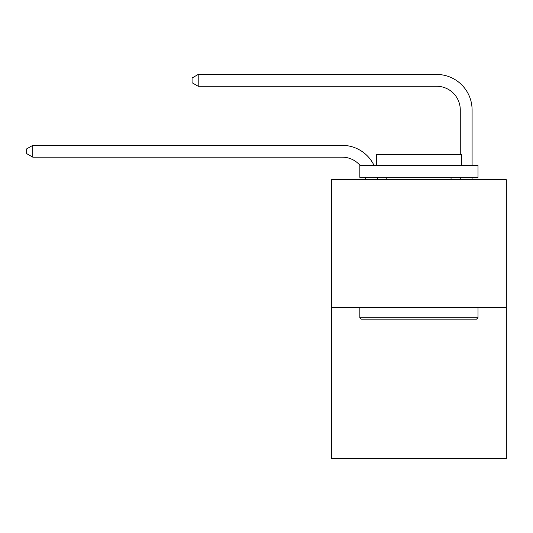<?xml version="1.0" encoding="UTF-8"?>
<svg xmlns="http://www.w3.org/2000/svg" width="533" height="533" viewBox="0 0 533 533"><rect width="100%" height="100%" fill="white"/><g stroke="black" fill="none" stroke-linecap="round" stroke-linejoin="round"><path stroke-width="0.8" d="M506.35 307.308L506.35 179.708L331.486 179.708L331.486 458.547L506.35 458.547L506.35 307.308L331.486 307.308M365.725 179.708A23.632 23.632 0 0 0 365.498 177.342A23.632 23.632 0 0 1 365.725 179.708A23.632 23.632 0 0 0 365.498 177.342A23.632 23.632 0 0 1 365.725 179.708A23.632 23.632 0 0 0 365.498 177.342A23.632 23.632 0 0 1 365.725 179.708A23.632 23.632 0 0 0 365.498 177.342A23.632 23.632 0 0 1 365.725 179.708A23.632 23.632 0 0 0 365.498 177.342A23.632 23.632 0 0 1 365.725 179.708A23.632 23.632 0 0 0 365.498 177.342A23.632 23.632 0 0 1 365.725 179.708A23.632 23.632 0 0 0 365.498 177.342A23.632 23.632 0 0 1 365.725 179.708A23.632 23.632 0 0 0 365.498 177.342A23.632 23.632 0 0 1 365.725 179.708A23.632 23.632 0 0 0 365.498 177.342A23.632 23.632 0 0 1 365.725 179.708A23.632 23.632 0 0 0 365.498 177.342A23.632 23.632 0 0 1 365.725 179.708A23.632 23.632 0 0 0 365.498 177.342A23.632 23.632 0 0 1 365.725 179.708A23.632 23.632 0 0 0 365.498 177.342A23.632 23.632 0 0 1 365.725 179.708A23.632 23.632 0 0 0 365.498 177.342A23.632 23.632 0 0 1 365.725 179.708A23.632 23.632 0 0 0 365.498 177.342A23.632 23.632 0 0 1 365.725 179.708A23.632 23.632 0 0 0 365.498 177.342A23.632 23.632 0 0 1 365.725 179.708A23.632 23.632 0 0 0 365.498 177.342A23.632 23.632 0 0 1 365.725 179.708A23.632 23.632 0 0 0 365.498 177.342A23.632 23.632 0 0 1 365.725 179.708A23.632 23.632 0 0 0 365.498 177.342A23.632 23.632 0 0 1 365.725 179.708A23.632 23.632 0 0 0 365.498 177.342A23.632 23.632 0 0 1 365.725 179.708A23.632 23.632 0 0 0 365.498 177.342A23.632 23.632 0 0 1 365.725 179.708A23.632 23.632 0 0 0 365.498 177.342A23.632 23.632 0 0 1 365.725 179.708A23.632 23.632 0 0 0 365.498 177.342A23.632 23.632 0 0 1 365.725 179.708A23.632 23.632 0 0 0 365.498 177.342A23.632 23.632 0 0 1 365.725 179.708A23.632 23.632 0 0 0 365.498 177.342A23.632 23.632 0 0 1 365.725 179.708A23.632 23.632 0 0 0 365.498 177.342A23.632 23.632 0 0 1 365.725 179.708A23.632 23.632 0 0 0 365.498 177.342A23.632 23.632 0 0 1 365.725 179.708A23.632 23.632 0 0 0 365.498 177.342A23.632 23.632 0 0 1 365.725 179.708A23.632 23.632 0 0 0 365.498 177.342A23.632 23.632 0 0 1 365.725 179.708M342.119 157.162A23.632 23.632 0 0 1 360.155 165.53A23.632 23.632 0 0 0 342.119 157.162A23.632 23.632 0 0 1 360.155 165.53A23.632 23.632 0 0 0 342.119 157.162A23.632 23.632 0 0 1 360.155 165.53A23.632 23.632 0 0 0 342.119 157.162A23.632 23.632 0 0 1 360.155 165.53A23.632 23.632 0 0 0 342.119 157.162A23.632 23.632 0 0 1 360.155 165.53A23.632 23.632 0 0 0 342.119 157.162A23.632 23.632 0 0 1 360.155 165.53A23.632 23.632 0 0 0 342.119 157.162A23.632 23.632 0 0 1 360.155 165.53A23.632 23.632 0 0 0 342.119 157.162A23.632 23.632 0 0 1 360.155 165.53A23.632 23.632 0 0 0 342.119 157.162A23.632 23.632 0 0 1 360.155 165.53A23.632 23.632 0 0 0 342.119 157.162A23.632 23.632 0 0 1 360.155 165.53A23.632 23.632 0 0 0 342.119 157.162A23.632 23.632 0 0 1 360.155 165.53A23.632 23.632 0 0 0 342.119 157.162A23.632 23.632 0 0 1 360.155 165.53A23.632 23.632 0 0 0 342.119 157.162A23.632 23.632 0 0 1 360.155 165.53A23.632 23.632 0 0 0 342.119 157.162A23.632 23.632 0 0 1 360.155 165.53A23.632 23.632 0 0 0 342.119 157.162A23.632 23.632 0 0 1 360.155 165.53A23.632 23.632 0 0 0 342.119 157.162A23.632 23.632 0 0 1 360.155 165.53A23.632 23.632 0 0 0 342.119 157.162A23.632 23.632 0 0 1 360.155 165.53A23.632 23.632 0 0 0 342.119 157.162A23.632 23.632 0 0 1 360.155 165.53A23.632 23.632 0 0 0 342.119 157.162A23.632 23.632 0 0 1 360.155 165.53A23.632 23.632 0 0 0 342.119 157.162A23.632 23.632 0 0 1 360.155 165.53A23.632 23.632 0 0 0 342.119 157.162A23.632 23.632 0 0 1 360.155 165.53A23.632 23.632 0 0 0 342.119 157.162A23.632 23.632 0 0 1 360.155 165.53A23.632 23.632 0 0 0 342.119 157.162A23.632 23.632 0 0 1 360.155 165.53A23.632 23.632 0 0 0 342.119 157.162A23.632 23.632 0 0 1 360.155 165.53A23.632 23.632 0 0 0 342.119 157.162A23.632 23.632 0 0 1 360.155 165.53A23.632 23.632 0 0 0 342.119 157.162A23.632 23.632 0 0 1 360.155 165.53A23.632 23.632 0 0 0 342.119 157.162A23.632 23.632 0 0 1 360.155 165.53A23.632 23.632 0 0 0 342.119 157.162A23.632 23.632 0 0 1 360.155 165.53A23.632 23.632 0 0 0 342.119 157.162L32.793 157.162L26.65 153.617L26.65 148.894L32.793 145.349L342.119 145.349A35.445 35.445 0 0 1 374.106 165.53M460.272 154.657L460.272 109.898A23.632 23.632 0 0 0 436.64 86.273L198.209 86.273L192.067 82.728L192.067 77.998L198.209 74.453L436.64 74.453A35.445 35.445 0.4 0 1 472.085 109.898L472.085 165.53M32.793 157.162L32.793 145.349L342.119 145.349M476.575 319.127L361.261 319.127L359.842 317.708L477.994 317.708L476.575 319.127M359.842 165.53L477.994 165.53L477.994 177.342L359.842 177.342L359.842 165.53M461.451 165.53L461.451 154.657L376.385 154.657L376.385 165.53M359.842 307.308L359.842 317.708M477.994 307.308L477.994 317.708M386.778 177.342L386.778 179.708M451.051 177.342L451.051 179.708M377.397 177.342A35.445 35.445 0 0 1 377.544 179.708M472.085 177.342L472.085 179.708M460.272 179.708L460.272 177.342M460.272 109.898A23.632 23.632 -179.6 0 0 436.64 86.273M198.209 74.453L198.209 86.273"/></g></svg>
